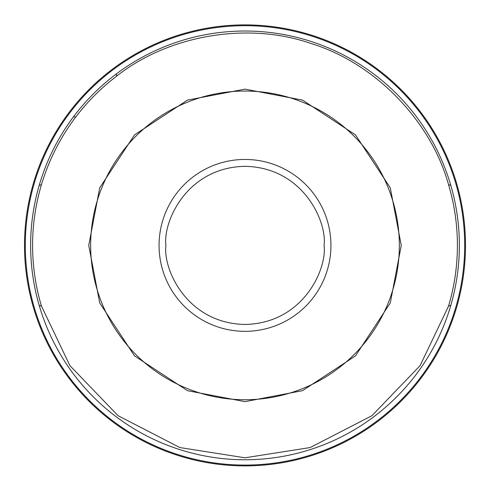 <?xml version="1.0" encoding="UTF-8"?>
<svg xmlns="http://www.w3.org/2000/svg" width="490" height="490" viewBox="0 0 490 490"><rect width="100%" height="100%" fill="white"/><g stroke="black" fill="none" stroke-linecap="round" stroke-linejoin="round"><path stroke-width="0.73" d="M88.739 245.392L99.709 187.872L134.505 134.897L187.48 100.101L245 89.131L302.52 100.101L355.495 134.897L390.291 187.872L401.261 245.392L390.291 302.906L355.495 355.881L302.52 390.677L245 401.647L187.48 390.677L134.505 355.881L99.709 302.906L88.739 245.392M457.256 305.117A220.5 220.5 0 0 0 65.801 116.908A220.5 220.5 0 0 0 245.423 465.892A220.5 220.5 0 0 0 457.256 185.661A220.5 220.5 0 0 0 24.5 245.392A220.5 220.5 0 0 0 457.256 305.117M90.65 245.392A154.35 154.35 0 0 1 245 91.042A154.35 154.35 0 0 1 399.35 245.392A154.35 154.35 0 0 1 245 399.742A154.35 154.35 0 0 1 90.65 245.392M448.528 184.62C430.759 120.411 374.654 62.867 310.911 43.469C248.001 21.523 168.756 34.882 116.522 76.25A212.403 212.403 0 0 0 75.858 116.908C60.331 137.414 48.865 159.985 41.472 184.62A212.403 212.403 0 0 0 41.472 306.158L69.923 365.656L118.096 415.716L179.855 447.554L245 457.795L310.146 447.554L371.904 415.716L420.077 365.656L448.528 306.158A212.403 212.403 0 0 0 448.528 184.62L450.812 185.434A214.369 214.369 0 0 0 116.522 73.788L116.522 76.25M324.068 245.392C327.247 268.52 303.524 323.382 245 324.46C186.476 323.382 162.754 268.52 165.932 245.392C162.754 222.264 186.476 167.402 245 166.324C303.524 167.402 327.247 222.264 324.068 245.392M330.94 245.392A85.94 85.94 0 0 1 245 331.332A85.94 85.94 0 0 1 159.06 245.392A85.94 85.94 0 0 1 245 159.452A85.94 85.94 0 0 1 330.94 245.392M75.858 116.908L73.402 116.908A214.369 214.369 0 0 0 245 459.761A214.369 214.369 0 0 0 450.812 185.434M450.812 305.344L448.528 306.158M456.594 304.462A219.685 219.685 0 0 0 66.799 116.908A219.685 219.685 0 0 0 245 465.077A219.685 219.685 0 0 0 456.594 304.462M465.5 245.392A220.5 220.5 0 0 0 457.256 185.661M39.188 305.344L41.472 306.158M39.188 185.434L41.472 184.62M116.522 73.788A214.369 214.369 0 0 0 73.402 116.908"/></g></svg>
